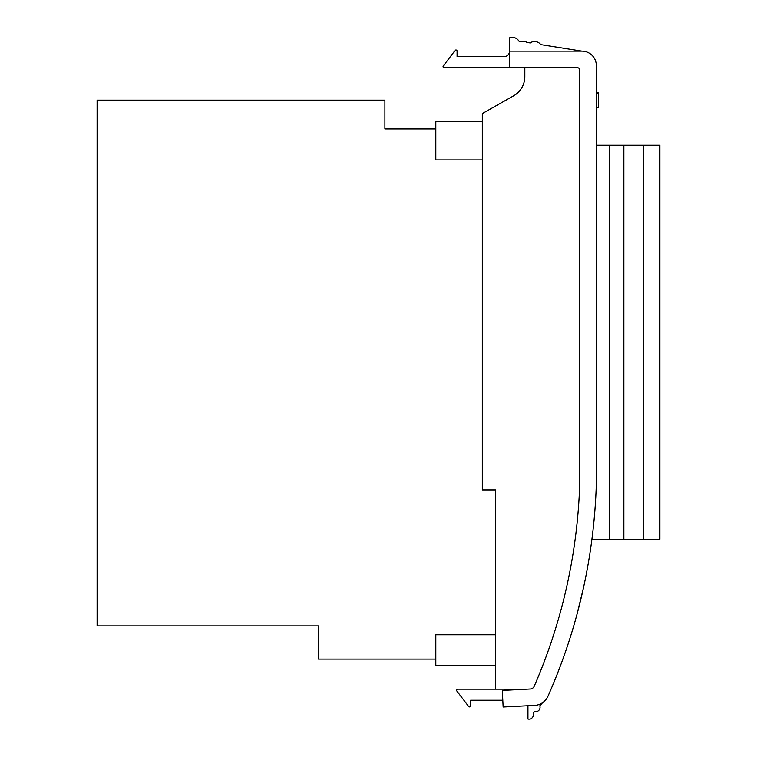 <?xml version="1.0" encoding="UTF-8"?>
<svg xmlns="http://www.w3.org/2000/svg" width="757" height="757" viewBox="0 0 757 757"><rect width="100%" height="100%" fill="white"/><g stroke="black" fill="none" stroke-linecap="round" stroke-linejoin="round"><path stroke-width="1.14" d="M659.886 539.268L659.886 145.221L643.791 145.221L643.791 539.268L659.886 539.268M623.863 145.221L609.603 145.221L609.603 539.268L623.863 539.268L623.863 145.221L643.791 145.221M623.863 539.268L643.791 539.268M579.086 606.348L579.266 605.657M583.392 588.18L576.985 614.372M509.546 67.733L509.546 51.135A5.536 5.536 0 0 1 504.011 56.671L457.096 56.671L457.096 51.098A1.107 1.107 0 0 0 455.108 50.426L443.29 65.963A1.107 1.107 0 0 0 444.17 67.733L577.506 67.733A2.214 2.214 0 0 1 579.72 69.947L579.72 483.837A549.913 549.913 0 0 1 534.177 686.344A4.428 4.428 0 0 1 530.345 688.993L502.307 690.422L503.15 707L534.603 705.401A15.5 15.5 0 0 0 547.983 696.213A566.51 566.51 0 0 0 596.327 484.092L596.327 65.518A14.392 14.392 0 0 0 581.934 51.135L540.801 44.616A7.788 7.788 0 0 0 530.155 42.931L527.08 42.449A7.788 7.788 0 0 0 521.138 41.503L518.952 41.162A7.788 7.788 0 0 0 509.546 37.85L509.546 51.135L581.934 51.135M527.109 689.163L457.692 689.163A1.107 1.107 0 0 0 456.812 690.942L468.63 706.47A1.107 1.107 0 0 0 470.617 705.798L470.617 700.234L502.799 700.234M527.951 705.742L527.951 719.027A4.428 4.428 0 0 0 533.155 713.217L534.603 711.608A4.428 4.428 0 0 0 539.807 705.808L542.589 702.704A15.5 15.5 0 0 0 547.983 696.213M495.598 689.163L495.598 489.921L482.313 489.921L482.313 113.578L513.615 95.817A22.142 22.142 0 0 0 524.828 76.561L524.828 67.733M513.615 95.817A22.142 22.142 0 0 0 524.828 76.561M435.824 128.927L384.906 128.927L384.906 100.151L97.114 100.151L97.114 625.916L318.498 625.916L318.498 659.12L435.824 659.12M482.313 159.916L435.824 159.916L435.824 121.735L482.313 121.735M495.598 634.773L435.824 634.773L435.824 665.763L495.598 665.763M609.603 145.221L596.327 145.221M609.603 539.268L591.917 539.268M596.327 107.38L598.532 107.38L596.327 107.03M598.532 107.03L598.532 92.837L596.327 92.837M598.532 93.196L596.327 93.196"/></g></svg>
